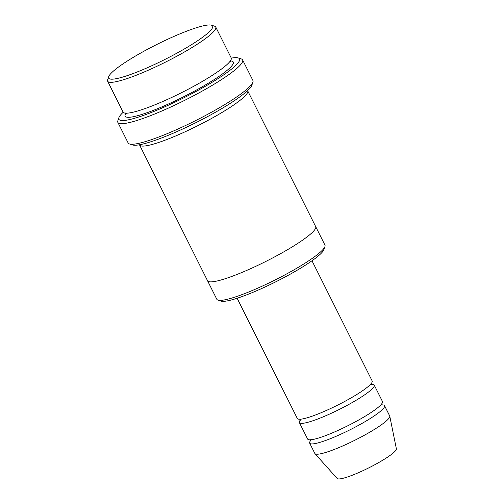 <?xml version="1.0" encoding="UTF-8"?>
<svg xmlns="http://www.w3.org/2000/svg" width="504" height="504" viewBox="0 0 504 504"><rect width="100%" height="100%" fill="white"/><g stroke="black" fill="none" stroke-linecap="round" stroke-linejoin="round"><path stroke-width="0.76" d="M374.239 385.087L382.479 401.549A41.864 6.124 153.4 0 1 370.264 413.06A41.864 6.124 153.4 0 1 331.109 433.427A41.864 6.124 153.4 0 1 307.623 439.034L299.376 422.579A41.864 6.124 -26.6 0 0 339.551 409.311A41.864 6.124 -26.6 0 0 374.239 385.087A41.864 6.124 -26.6 0 0 371.297 384.331M300.535 419.763A41.864 6.124 -26.6 0 0 299.376 422.579M315.712 226.661L324.948 245.108A60.461 8.845 153.4 0 1 324.935 246.576L323.889 249.619A58.136 8.505 153.4 0 1 306.93 264.197A58.136 8.505 153.4 0 1 221.061 301.108L217.999 300.126A60.461 8.845 153.4 0 1 216.814 299.25L207.579 280.81M215.756 27.052L231.204 57.91A60.461 8.845 153.4 0 1 213.557 74.542A60.461 8.845 153.4 0 1 157.009 103.956A60.461 8.845 153.4 0 1 123.077 112.058L107.623 81.201A60.461 8.845 -26.6 0 0 165.652 62.036A60.461 8.845 -26.6 0 0 215.756 27.052A60.461 8.845 -26.6 0 0 214.572 26.183L211.51 25.2A58.136 8.505 -26.6 0 0 125.641 62.112A58.136 8.505 -26.6 0 0 108.681 76.69A58.136 8.505 -26.6 0 0 164.468 59.674A58.136 8.505 -26.6 0 0 211.51 25.2M108.681 76.69L107.635 79.733A60.461 8.845 -26.6 0 0 107.623 81.201M324.935 246.576A60.461 8.845 153.4 0 1 307.301 261.733A60.461 8.845 153.4 0 1 217.999 300.126M311.982 260.77L372.179 380.974A41.864 6.124 153.4 0 1 359.963 392.49A41.864 6.124 153.4 0 1 320.809 412.858A41.864 6.124 153.4 0 1 297.316 418.465L237.126 298.255M310.836 440.332A41.864 6.124 -26.6 0 0 309.683 443.148A41.864 6.124 -26.6 0 0 349.852 429.881A41.864 6.124 -26.6 0 0 384.539 405.663A41.864 6.124 -26.6 0 0 381.597 404.901M309.683 443.148L314.83 453.436A41.864 6.124 -26.6 0 0 314.969 453.638A41.864 6.124 -26.6 0 0 355.005 440.168A41.864 6.124 -26.6 0 0 389.768 416.178A41.864 6.124 -26.6 0 0 389.693 415.945L384.539 405.663M314.969 453.638L337.163 478.485A33.138 4.845 -26.6 0 0 368.852 467.825A33.138 4.845 -26.6 0 0 396.377 448.837L389.768 416.178M242.613 59.913L252.913 80.489A69.766 10.206 153.4 0 1 252.907 82.177L251.855 85.22A67.442 9.866 153.4 0 1 232.186 102.136A67.442 9.866 153.4 0 1 132.577 144.957L129.509 143.974A69.766 10.206 153.4 0 1 128.148 142.966L117.848 122.396A69.766 10.206 -26.6 0 0 184.798 100.283A69.766 10.206 -26.6 0 0 242.613 59.913A69.766 10.206 -26.6 0 0 241.252 58.911L238.19 57.928A67.442 9.866 -26.6 0 0 231.286 58.117M139.476 144.761A60.467 8.845 -26.6 0 0 139.558 144.969A60.467 8.845 -26.6 0 0 197.581 125.805A60.467 8.845 -26.6 0 0 247.691 90.821A60.467 8.845 -26.6 0 0 247.571 90.632M123.197 112.247A67.442 9.866 -26.6 0 0 118.906 117.659A67.442 9.866 -26.6 0 0 183.62 97.921A67.442 9.866 -26.6 0 0 238.19 57.928M139.558 144.969L207.547 280.741A60.467 8.845 -26.6 0 0 265.57 261.576A60.467 8.845 -26.6 0 0 315.674 226.592L247.691 90.821M252.907 82.177A69.766 10.206 153.4 0 1 232.558 99.672A69.766 10.206 153.4 0 1 129.509 143.974M118.906 117.659L117.86 120.702A69.766 10.206 -26.6 0 0 117.848 122.396M125.968 113.18A60.461 8.845 -26.6 0 0 183.16 97.007A60.461 8.845 -26.6 0 0 230.372 60.902M230.441 61.349L230.057 60.575M125.899 112.732L126.283 113.507M381.988 405.216L381.308 403.861M310.174 439.482L310.855 440.836M371.687 384.646L371.007 383.286M299.874 418.906L300.554 420.267"/></g></svg>
